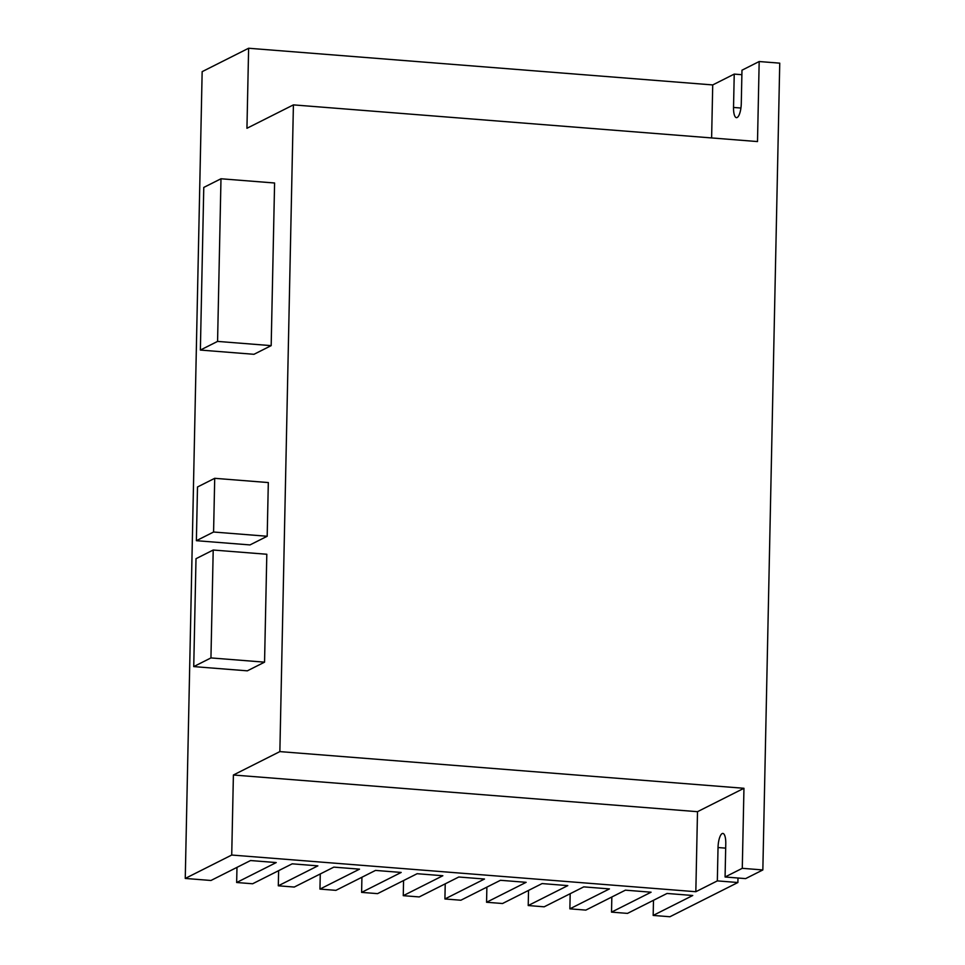 <?xml version="1.0" encoding="UTF-8"?>
<svg xmlns="http://www.w3.org/2000/svg" width="965" height="965" viewBox="0 0 965 965"><rect width="100%" height="100%" fill="white"/><g stroke="black" fill="none" stroke-linecap="round" stroke-linejoin="round"><path stroke-width="1.45" d="M737.984 878.005L737.887 882.517L717.333 880.888L718.032 847.535A12.195 3.776 94.5 0 1 722.857 833.434A12.195 3.776 94.5 0 1 725.776 843.639L725.077 876.992L745.631 878.608L762.845 869.948L779.744 63.159L759.178 61.531L741.976 70.204L741.277 103.545A12.195 3.776 94.5 0 1 736.44 117.658A12.195 3.776 94.5 0 1 733.533 107.453L734.232 74.1L712.725 84.932L711.615 137.947M717.333 880.888L695.825 891.72L697.502 811.686L743.955 788.284L742.278 868.319L762.845 869.948M742.278 868.319L725.077 876.992M712.725 84.932L248.62 48.25L202.155 71.651L185.256 878.44L210.961 880.478L250.538 860.539L276.231 862.565L236.654 882.505L252.613 883.771L292.19 863.832L317.883 865.858L278.306 885.798L294.265 887.052L333.842 867.125L359.535 869.151L319.958 889.091L335.917 890.345L375.494 870.418L401.187 872.444L361.61 892.384L377.568 893.638L417.145 873.711L442.839 875.738L403.261 895.677L419.22 896.931L458.797 877.004L484.49 879.031L444.913 898.97L460.872 900.224L500.449 880.297L526.142 882.324L486.565 902.263L502.524 903.517L542.101 883.578L567.794 885.617L528.217 905.544L544.176 906.811L583.753 886.871L609.446 888.91L569.869 908.837L585.827 910.104L625.404 890.164L651.098 892.203L611.52 912.13L627.479 913.397L667.056 893.457L692.749 895.496L653.172 915.423L669.915 916.75L737.887 882.517M741.88 74.703L734.232 74.1M236.654 882.505L236.98 867.366M278.306 885.798L278.62 870.659M319.958 889.091L320.271 873.952M361.61 892.384L361.923 877.245M403.261 895.677L403.575 880.538M444.913 898.97L445.227 883.831M486.565 902.263L486.879 887.125M528.217 905.544L528.531 890.418M569.869 908.837L570.182 893.711M611.52 912.13L611.834 897.004M653.172 915.423L653.486 900.297M248.62 48.25L246.944 128.285L293.408 104.883L757.501 141.566L759.178 61.531M193.736 666.598L196.004 558.699L213.205 550.026L210.949 657.925L193.736 666.598L247.342 670.832L264.555 662.159L266.81 554.26L213.205 550.026M214.713 478.314L213.579 532.017L196.378 540.69L197.499 486.987L214.713 478.314L268.318 482.56L267.184 536.263L213.579 532.017M293.408 104.883L279.862 751.602L743.955 788.284M697.502 811.686L233.397 775.004L279.862 751.602M695.825 891.72L231.721 855.038L233.397 775.004M185.256 878.44L231.721 855.038M210.949 657.925L264.555 662.159M196.378 540.69L249.983 544.923L267.184 536.263M220.985 178.766L274.591 183L271.177 345.639L253.976 354.3L200.37 350.066L217.571 341.405L220.985 178.766L203.772 187.427L200.37 350.066M217.571 341.405L271.177 345.639M725.68 848.139L718.032 847.535M740.915 108.032L733.533 107.453"/></g></svg>
